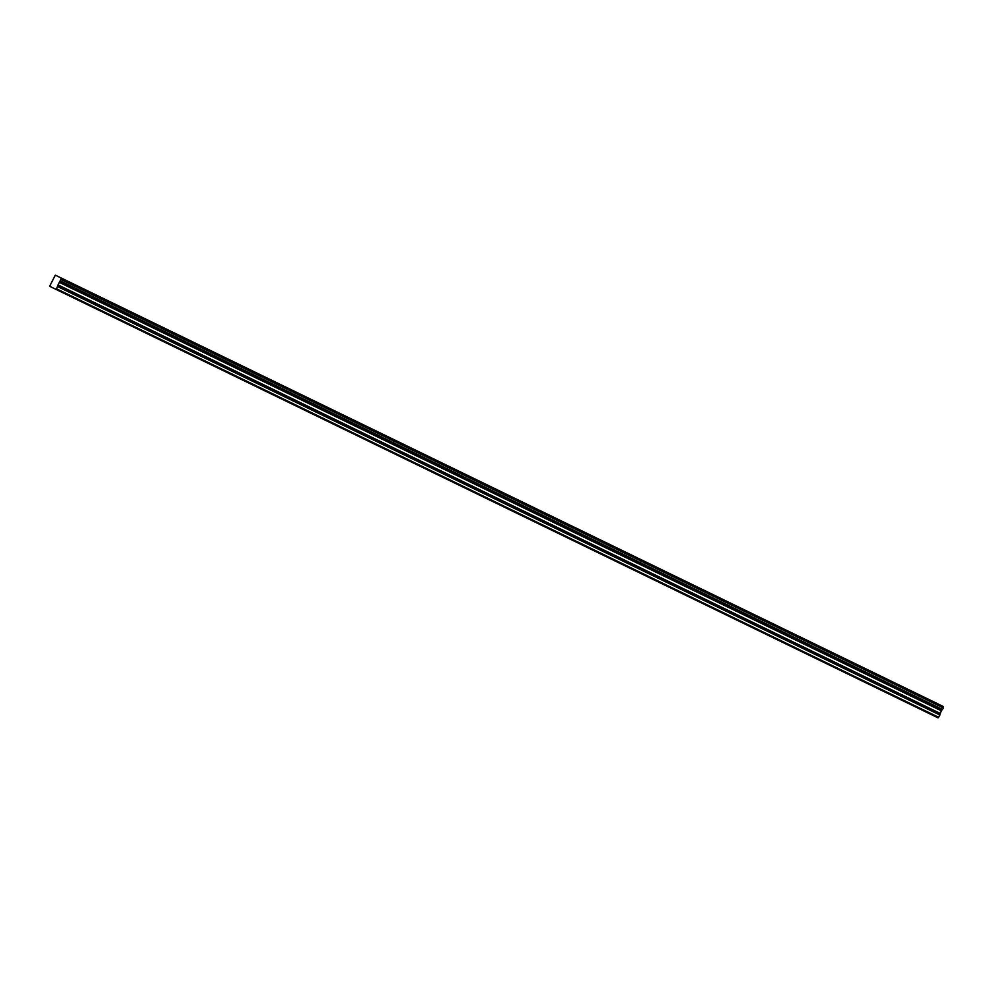 <?xml version="1.0" encoding="UTF-8"?>
<svg xmlns="http://www.w3.org/2000/svg" width="993" height="993" viewBox="0 0 993 993"><rect width="100%" height="100%" fill="white"/><g stroke="black" fill="none" stroke-linecap="round" stroke-linejoin="round"><path stroke-width="1.49" d="M70.851 282.695L75.94 285.177L70.851 282.695M924.657 697.421L929.746 699.916L924.657 697.421M891.813 681.471L896.902 683.966L891.813 681.471M858.982 665.521L864.059 668.016L858.982 665.521M826.139 649.571L831.228 652.066L826.139 649.571M793.308 633.621L798.384 636.116L793.308 633.621M760.464 617.671L765.553 620.166L760.464 617.671M727.621 601.721L732.71 604.216L727.621 601.721M694.79 585.771L699.866 588.266L694.79 585.771M661.946 569.821L667.035 572.303L661.946 569.821M629.115 553.871L634.192 556.353L629.115 553.871M596.272 537.908L601.361 540.403L596.272 537.908M563.428 521.958L568.517 524.453L563.428 521.958M530.597 506.008L535.674 508.503L530.597 506.008M497.754 490.058L502.843 492.553L497.754 490.058M464.91 474.108L469.999 476.603L464.91 474.108M432.079 458.158L437.168 460.653L432.079 458.158M399.236 442.208L404.325 444.703L399.236 442.208M366.405 426.258L371.481 428.74L366.405 426.258M333.561 410.308L338.65 412.79L333.561 410.308M300.718 394.345L305.807 396.84L300.718 394.345M267.887 378.395L272.963 380.89L267.887 378.395M235.043 362.445L240.132 364.94L235.043 362.445M202.212 346.495L207.289 348.99L202.212 346.495M169.369 330.545L174.458 333.04L169.369 330.545M136.525 314.595L141.614 317.09L136.525 314.595M103.694 298.645L108.771 301.14L103.694 298.645M59.431 282.111L941.55 710.38L59.431 282.111L56.129 289.459L49.65 286.245L55.323 275.135L937.28 703.54M941.376 710.516L939.85 714.985L57.904 286.567M61.392 278.139L59.592 281.975M61.392 278.325L943.35 706.544M943.35 706.743L943.288 707.885L61.343 279.48M61.33 279.604L943.288 707.885M943.276 708.009L942.568 709.461L60.623 281.056M60.536 281.131L942.568 709.461M942.481 709.548L941.612 710.293L59.667 281.888M57.867 286.704L939.85 714.985M939.812 715.121L938.087 717.865L56.129 289.459M50.519 286.679L51.785 287.287M53.994 288.404L55.26 289.013M56.787 288.913L938.745 717.318M59.257 282.335L941.215 710.74M57.942 285.152L939.899 713.557M939.974 713.284L58.016 284.879"/></g></svg>
